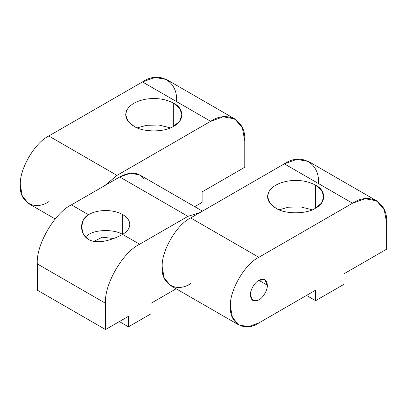 <?xml version="1.0" encoding="UTF-8"?>
<svg xmlns="http://www.w3.org/2000/svg" width="407" height="407" viewBox="0 0 407 407"><rect width="100%" height="100%" fill="white"/><g stroke="black" fill="none" stroke-linecap="round" stroke-linejoin="round"><path stroke-width="0.61" d="M113.589 238.517L102.315 237.205L93.854 241.371L102.315 237.205L113.589 238.517M129.777 224.516C129.645 228.358 127.243 231.644 122.578 234.386L139.632 244.231L187.927 216.346L119.714 176.964L71.418 204.848L88.472 214.693C93.213 212.001 98.911 210.612 105.566 210.536C112.215 210.582 117.933 211.945 122.716 214.616C127.34 217.374 129.696 220.675 129.777 224.516C129.696 220.675 127.34 217.374 122.716 214.616L122.716 234.569C115.039 229.258 96.281 229.258 88.609 234.569L85.363 236.894L88.609 234.569C96.281 229.258 115.039 229.258 122.716 234.569L122.716 214.616C117.933 211.945 112.215 210.582 105.566 210.536C98.911 210.612 93.213 212.001 88.472 214.693L83.313 219.953L81.542 226.943L83.349 234.106L88.609 239.494C97.665 244.866 113.385 239.545 122.578 234.386C127.243 231.644 129.645 228.358 129.777 224.516L129.777 224.46M128.444 316.325L105.525 329.558L37.312 290.176L105.525 329.558L105.525 303.301L37.312 263.924L37.312 290.176L37.312 263.924L105.525 303.301C103.999 284.702 122.756 252.213 139.632 244.231L122.578 234.386C113.385 239.545 97.665 244.866 88.609 239.494C79.314 234.274 79.207 219.811 88.472 214.693L71.418 204.848C54.543 212.83 35.785 245.319 37.312 263.924C35.785 245.319 54.543 212.83 71.418 204.848L119.714 176.964L187.927 216.346L200.076 212.485L187.927 216.346L139.632 244.231C122.756 252.213 103.999 284.702 105.525 303.301L105.525 329.558L128.444 316.325L128.444 326.831L119.348 321.576L128.444 326.831L128.444 316.325M202.427 211.126L139.81 174.974L130.454 173.199L119.714 176.964C130.428 171.22 138.634 171.952 144.327 179.166M176.155 288.782L151.089 303.251L151.089 313.756L128.444 326.831L151.089 313.756L151.089 303.251L176.155 288.782M133.923 126.231C142.877 132.428 164.759 132.428 173.713 126.231L179.64 121.194L181.954 114.743L179.64 108.293L173.713 103.256L173.713 126.231L173.713 103.256C165.944 99.079 156.883 97.68 146.535 99.054C136.386 100.85 129.757 104.68 126.643 110.536L125.682 114.743L127.879 121.037L133.923 126.231C126.689 121.744 124.262 116.514 126.643 110.536C129.757 104.68 136.386 100.85 146.535 99.054C156.883 97.68 165.944 99.079 173.713 103.256C184.447 108.425 184.447 121.057 173.713 126.231C164.759 132.428 142.877 132.428 133.923 126.231M170.391 127.869L158.857 125.015L146.535 125.305L137.245 127.869L146.535 125.305L158.857 125.015L170.391 127.869M244.77 141L244.77 167.252L202.111 191.88L202.111 202.381L194.699 206.664L202.111 202.381L202.111 191.88L244.77 167.252L244.77 141C246.291 120.635 227.538 109.804 210.663 121.306L223.214 116.824L234.778 118.915L242.374 127.884L244.77 141M234.778 118.915L166.565 79.533L155.006 77.442L142.45 81.924L210.663 121.306L142.45 81.924L48.774 136.009L116.982 175.392L210.663 121.306L116.982 175.392L48.774 136.009C34.712 142.659 19.078 169.734 20.35 185.236L22.344 196.164L28.673 203.637L55.199 218.951M104.833 185.556L116.982 175.392L104.833 185.556M48.774 201.648C34.712 211.233 19.078 202.208 20.35 185.236C19.078 169.734 34.712 142.659 48.774 136.009L142.45 81.924C159.325 70.421 178.083 81.252 176.557 101.618M250.386 295.019L252.869 300.514L258.867 299.918C263.059 297.934 267.725 289.855 267.348 285.226L258.867 280.331L267.348 285.226L264.86 279.736L258.867 280.331C254.67 282.316 250.005 290.394 250.386 295.019C250.005 290.394 254.67 282.316 258.867 280.331C263.98 278.001 266.809 279.634 267.348 285.226C267.725 289.855 263.059 297.934 258.867 299.918C253.749 302.248 250.926 300.615 250.386 295.019M275.804 208.145C284.758 214.341 306.644 214.341 315.598 208.145L321.52 203.108L323.835 196.657L321.52 190.206L315.598 185.17L315.598 208.145L315.598 185.17C307.824 180.993 298.763 179.594 288.421 180.967C278.266 182.763 271.637 186.594 268.523 192.455L267.562 196.657L269.76 202.951L275.804 208.145C268.569 203.658 266.142 198.428 268.523 192.455C271.637 186.594 278.266 182.763 288.421 180.967C298.763 179.594 307.824 180.993 315.598 185.17C326.328 190.339 326.328 202.976 315.598 208.145C306.644 214.341 284.758 214.341 275.804 208.145M312.271 209.783L300.737 206.929L288.421 207.219L279.126 209.783L288.421 207.219L300.737 206.929L312.271 209.783M386.65 222.914L386.65 249.165L343.996 273.794L343.996 284.295L315.618 300.681L315.618 290.176L258.867 322.944L248.402 326.679L238.767 324.934L232.438 317.46L230.443 306.532C229.172 291.03 244.805 263.955 258.867 257.305L352.543 203.22L365.099 198.738L376.658 200.834L384.254 209.798L386.65 222.914C388.176 202.549 369.419 191.717 352.543 203.22L284.33 163.838L352.543 203.22L258.867 257.305L190.654 217.923L258.867 257.305C244.805 263.955 229.172 291.03 230.443 306.532C229.172 323.504 244.805 332.529 258.867 322.944L315.618 290.176L315.618 300.681L306.522 295.426L315.618 300.681L343.996 284.295L343.996 273.794L386.65 249.165L386.65 222.914M376.658 200.834L308.45 161.452L296.886 159.356L284.33 163.838L190.654 217.923C176.592 224.572 160.963 251.648 162.23 267.15L164.23 278.078L170.558 285.551L238.767 324.934M190.654 283.562C176.592 293.147 160.963 284.122 162.23 267.15C160.963 251.648 176.592 224.572 190.654 217.923L284.33 163.838C301.205 152.335 319.963 163.166 318.437 183.532"/></g></svg>
